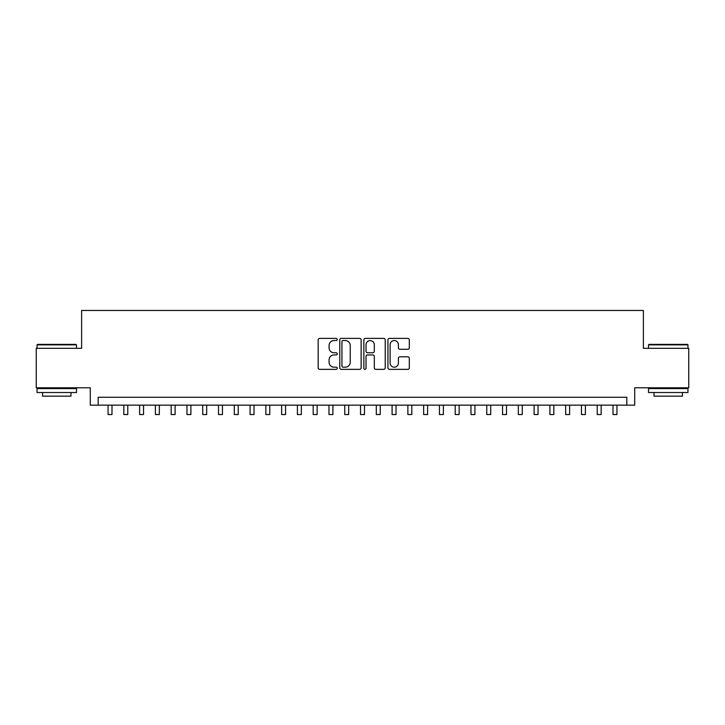 <?xml version="1.0" encoding="UTF-8"?>
<svg xmlns="http://www.w3.org/2000/svg" width="725" height="725" viewBox="0 0 725 725"><rect width="100%" height="100%" fill="white"/><g stroke="black" fill="none" stroke-linecap="round" stroke-linejoin="round"><path stroke-width="1.09" d="M337.252 339.454A1.087 1.087 0 0 0 336.164 338.376L319.716 338.376A1.55 1.55 0 0 0 318.166 339.916L318.166 367.802A1.55 1.55 0 0 0 319.716 369.351L336.164 369.351A1.087 1.087 0 0 0 337.252 368.264A1.087 1.087 0 0 0 336.164 367.185L334.035 367.185A4.957 4.957 0 0 1 329.087 362.228L329.087 359.899A4.957 4.957 0 0 1 334.035 354.942L336.164 354.942A1.087 1.087 0 0 0 337.252 353.863A1.087 1.087 0 0 0 336.164 352.776L334.035 352.776A4.957 4.957 0 0 1 329.087 347.819L329.087 345.499A4.957 4.957 0 0 1 334.035 340.542L336.164 340.542A1.087 1.087 0 0 0 337.252 339.454M407.767 349.287A1.55 1.55 0 0 0 409.317 347.746L409.317 339.916A1.55 1.55 0 0 0 407.767 338.376L389.488 338.376A1.55 1.55 0 0 0 387.938 339.916L387.938 367.802A1.55 1.55 0 0 0 389.488 369.351L407.767 369.351A1.55 1.55 0 0 0 409.317 367.802L409.317 358.349A1.55 1.55 0 0 0 407.767 356.8L399.946 356.8A1.55 1.55 0 0 0 398.397 358.349L398.397 363.035A4.142 4.142 0 0 1 394.255 367.185A4.142 4.142 0 0 1 390.113 363.035L390.113 344.683A4.142 4.142 0 0 1 394.255 340.542A4.142 4.142 0 0 1 398.397 344.683L398.397 347.746A1.55 1.55 0 0 0 399.946 349.287L407.767 349.287M626.817 405.148L634.701 405.148L634.701 387.784L688.75 387.784L688.75 348.335L643.383 348.335L643.383 310.463L81.617 310.463L81.617 348.335L36.25 348.335L36.25 387.784L90.299 387.784L90.299 405.148L626.817 405.148L626.817 397.255L98.183 397.255L98.183 405.148M361.141 339.916A1.55 1.55 0 0 0 359.6 338.376L341.321 338.376A1.55 1.55 0 0 0 339.771 339.916L339.771 367.802A1.55 1.55 0 0 0 341.321 369.351L359.6 369.351A1.55 1.55 0 0 0 361.141 367.802L361.141 339.916M365.4 338.376L383.679 338.376A1.55 1.55 0 0 1 385.229 339.916L385.229 367.802A1.55 1.55 0 0 1 383.679 369.351L375.858 369.351A1.55 1.55 0 0 1 374.308 367.802L374.308 356.492A1.55 1.55 0 0 0 372.759 354.942L367.575 354.942A1.55 1.55 0 0 0 366.025 356.492L366.025 368.264A1.087 1.087 0 0 1 364.938 369.351A1.087 1.087 0 0 1 363.859 368.264L363.859 339.916A1.55 1.55 0 0 1 365.4 338.376M343.025 340.542A1.087 1.087 0 0 0 341.937 341.62L341.937 366.098A1.087 1.087 0 0 0 343.025 367.185L345.272 367.185A4.957 4.957 0 0 0 350.229 362.228L350.229 345.499A4.957 4.957 0 0 0 345.272 340.542L343.025 340.542M374.308 344.765A4.142 4.142 0 0 0 370.167 340.614A4.142 4.142 0 0 0 366.025 344.765L366.025 351.226A1.55 1.55 0 0 0 367.575 352.776L372.759 352.776A1.55 1.55 0 0 0 374.308 351.226L374.308 344.765M108.052 405.148L108.052 414.537L111.994 414.537L111.994 405.148M37.51 344.393L76.016 344.393L76.488 344.864L37.038 344.864L37.51 344.393M56.767 392.524L37.038 392.524L37.038 388.573L76.488 388.573L76.488 392.524L56.767 392.524M70.968 392.524L70.968 396.149L42.557 396.149L42.557 392.524M648.984 344.393L687.49 344.393L687.962 344.864L648.513 344.864L648.984 344.393M668.232 392.524L648.513 392.524L648.513 388.573L687.962 388.573L687.962 392.524L668.232 392.524M682.442 392.524L682.442 396.149L654.032 396.149L654.032 392.524M123.83 405.148L123.83 414.537L127.772 414.537L127.772 405.148M139.608 405.148L139.608 414.537L143.55 414.537L143.55 405.148M155.386 405.148L155.386 414.537L159.337 414.537L159.337 405.148M171.172 405.148L171.172 414.537L175.115 414.537L175.115 405.148M186.95 405.148L186.95 414.537L190.892 414.537L190.892 405.148M202.728 405.148L202.728 414.537L206.67 414.537L206.67 405.148M218.506 405.148L218.506 414.537L222.457 414.537L222.457 405.148M234.284 405.148L234.284 414.537L238.235 414.537L238.235 405.148M250.071 405.148L250.071 414.537L254.013 414.537L254.013 405.148M265.848 405.148L265.848 414.537L269.791 414.537L269.791 405.148M281.626 405.148L281.626 414.537L285.568 414.537L285.568 405.148M297.404 405.148L297.404 414.537L301.355 414.537L301.355 405.148M313.191 405.148L313.191 414.537L317.133 414.537L317.133 405.148M328.969 405.148L328.969 414.537L332.911 414.537L332.911 405.148M344.747 405.148L344.747 414.537L348.689 414.537L348.689 405.148M360.524 405.148L360.524 414.537L364.476 414.537L364.476 405.148M376.311 405.148L376.311 414.537L380.253 414.537L380.253 405.148M392.089 405.148L392.089 414.537L396.031 414.537L396.031 405.148M407.867 405.148L407.867 414.537L411.809 414.537L411.809 405.148M423.645 405.148L423.645 414.537L427.596 414.537L427.596 405.148M439.432 405.148L439.432 414.537L443.374 414.537L443.374 405.148M455.209 405.148L455.209 414.537L459.152 414.537L459.152 405.148M470.987 405.148L470.987 414.537L474.929 414.537L474.929 405.148M486.765 405.148L486.765 414.537L490.716 414.537L490.716 405.148M502.543 405.148L502.543 414.537L506.494 414.537L506.494 405.148M518.33 405.148L518.33 414.537L522.272 414.537L522.272 405.148M534.107 405.148L534.107 414.537L538.05 414.537L538.05 405.148M549.885 405.148L549.885 414.537L553.827 414.537L553.827 405.148M565.663 405.148L565.663 414.537L569.614 414.537L569.614 405.148M581.45 405.148L581.45 414.537L585.392 414.537L585.392 405.148M597.228 405.148L597.228 414.537L601.17 414.537L601.17 405.148M613.006 405.148L613.006 414.537L616.948 414.537L616.948 405.148M37.038 348.335L37.038 344.864M46.037 388.573L46.037 387.784M67.498 388.573L67.498 387.784M76.488 348.335L76.488 344.864M648.513 348.335L648.513 344.864M657.502 388.573L657.502 387.784M678.963 388.573L678.963 387.784M687.962 348.335L687.962 344.864"/></g></svg>
